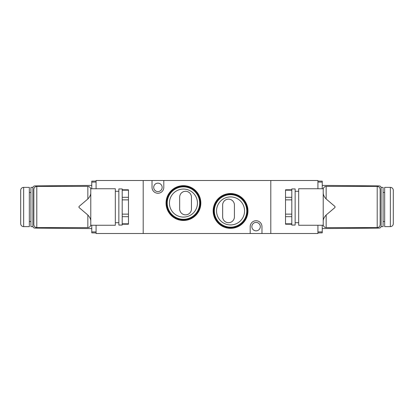 <?xml version="1.0" encoding="UTF-8"?>
<svg xmlns="http://www.w3.org/2000/svg" width="414" height="414" viewBox="0 0 414 414"><rect width="100%" height="100%" fill="white"/><g stroke="black" fill="none" stroke-linecap="round" stroke-linejoin="round"><path stroke-width="0.62" d="M162.143 187.371A4.223 4.223 0 0 0 157.92 183.148A4.223 4.223 0 0 0 153.703 187.371A4.223 4.223 0 0 0 157.92 191.589A4.223 4.223 0 0 0 162.143 187.371M260.297 226.629A4.223 4.223 0 0 0 256.08 222.411A4.223 4.223 0 0 0 251.857 226.629A4.223 4.223 0 0 0 256.08 230.852A4.223 4.223 0 0 0 260.297 226.629M185.565 214.85A5.889 5.889 0 0 0 191.454 208.961L191.454 197.183A5.889 5.889 0 0 0 185.565 191.294A5.889 5.889 0 0 0 179.671 197.183L179.671 208.961A5.889 5.889 0 0 0 185.565 214.85M228.533 222.706A5.889 5.889 0 0 0 234.422 216.817L234.422 205.039A5.889 5.889 0 0 0 228.533 199.15A5.889 5.889 0 0 0 222.644 205.039L222.644 216.817A5.889 5.889 0 0 0 228.533 222.706M230.557 194.704A16.224 16.224 0 0 0 214.338 210.928A16.224 16.224 0 0 0 230.557 227.146A16.224 16.224 0 0 0 246.78 210.928A16.224 16.224 0 0 0 230.557 194.704M230.557 196.914A14.014 14.014 0 0 0 216.548 210.928A14.014 14.014 0 0 0 230.557 224.937A14.014 14.014 0 0 0 244.57 210.928A14.014 14.014 0 0 0 230.557 196.914M183.443 186.854A16.224 16.224 0 0 0 167.22 203.072A16.224 16.224 0 0 0 183.443 219.296A16.224 16.224 0 0 0 199.662 203.072A16.224 16.224 0 0 0 183.443 186.854M183.443 189.063A14.014 14.014 0 0 0 169.429 203.072A14.014 14.014 0 0 0 183.443 217.086A14.014 14.014 0 0 0 197.452 203.072A14.014 14.014 0 0 0 183.443 189.063M317.916 225.257L317.916 233.501L270.803 233.501L270.803 180.499L152.031 180.499L152.031 187.371A5.889 5.889 0 0 0 157.92 193.26A5.889 5.889 0 0 0 163.809 187.371L163.809 180.499M152.031 180.499L143.197 180.499L143.197 233.501L143.197 180.499L96.084 180.499L96.084 188.743M317.916 188.743L317.916 180.499L270.803 180.499L270.803 233.501L261.969 233.501L261.969 226.629A5.889 5.889 0 0 0 256.08 220.74A5.889 5.889 0 0 0 250.191 226.629L250.191 233.501L96.084 233.501L96.084 225.257M250.191 233.501L261.969 233.501M390.355 226.629A2.945 2.945 0 0 0 393.3 223.684L393.3 190.316A2.945 2.945 0 0 0 390.355 187.371L384.663 187.371L384.663 226.629L390.355 226.629L390.355 187.371M384.663 192.474L383.09 192.474M384.663 221.526L383.09 221.526M381.128 187.868L381.128 187.371L383.09 187.371L383.09 226.629L381.128 226.629L381.128 187.868C381.004 186.688 380.357 186.036 379.183 185.902L322.237 185.405M291.808 225.061L291.808 188.939L295.146 188.939L295.146 225.061L291.808 225.061M323.215 216.129L323.215 225.257L298.675 225.257L298.675 188.743L323.215 188.743L323.215 189.333C323.406 187.558 324.385 186.574 326.16 186.388C324.385 186.574 323.406 187.558 323.215 189.333L323.215 193.219C323.375 195.144 324.353 197.069 326.16 198.994L334.993 206.508L334.993 207.492L334.993 206.508M323.215 224.667C323.406 226.442 324.385 227.426 326.16 227.612C324.385 227.426 323.406 226.442 323.215 224.667L323.215 193.219M317.916 181.089L322.237 181.125L322.237 188.743M322.237 225.257L322.237 232.875L317.916 232.911M381.128 226.132C381.004 227.312 380.357 227.964 379.183 228.098L322.237 228.595M380.145 189.333C379.959 187.558 378.981 186.574 377.201 186.388C378.981 186.574 379.959 187.558 380.145 189.333L380.145 224.667C379.959 226.442 378.981 227.426 377.201 227.612C378.981 227.426 379.959 226.442 380.145 224.667M323.215 218.074L323.215 220.781C323.37 218.861 324.353 216.936 326.16 215.006L326.16 227.612L377.201 227.612L377.201 186.388L326.16 186.388L326.16 198.994M334.993 207.492L326.16 215.006M291.808 224.212L285.525 224.212L285.525 189.788L291.808 189.788M23.645 226.629A2.945 2.945 0 0 1 20.7 223.684L20.7 190.316A2.945 2.945 0 0 1 23.645 187.371L29.337 187.371L29.337 226.629L23.645 226.629L23.645 187.371M29.337 192.474L30.91 192.474M29.337 221.526L30.91 221.526M30.91 187.371L32.872 187.371L32.872 226.629L30.91 226.629L30.91 187.371M122.192 207L122.192 188.939L118.854 188.939L118.854 225.061L122.192 225.061L122.192 207M33.855 189.333C34.041 187.558 35.019 186.574 36.799 186.388C35.019 186.574 34.041 187.558 33.855 189.333L33.855 224.667C34.041 226.442 35.019 227.426 36.799 227.612L87.84 227.612C89.615 227.426 90.594 226.442 90.785 224.667L90.785 225.257L115.325 225.257L115.325 188.743L90.785 188.743L90.785 189.333C90.594 187.558 89.615 186.574 87.84 186.388C89.615 186.574 90.594 187.558 90.785 189.333L90.785 220.781C90.63 218.861 89.647 216.936 87.84 215.006L87.84 227.612C89.615 227.426 90.594 226.442 90.785 224.667L90.785 218.074M33.855 224.667C34.041 226.442 35.019 227.426 36.799 227.612L36.799 186.388L87.84 186.388L87.84 198.994C89.647 197.069 90.625 195.144 90.785 193.219M91.763 225.257L91.763 232.875L96.084 232.911M96.084 181.089L91.763 181.125L91.763 188.743M32.872 226.132C32.996 227.312 33.643 227.964 34.817 228.098L91.763 228.595M32.872 187.868C32.996 186.688 33.643 186.036 34.817 185.902L91.763 185.405M87.84 198.994L79.007 206.508L79.007 207.492L87.84 215.006M122.192 224.212L128.475 224.212L128.475 189.788L122.192 189.788M166.63 203.072A16.814 16.814 0 0 0 183.443 219.886A16.814 16.814 0 0 0 200.252 203.072A16.814 16.814 0 0 0 183.443 186.264A16.814 16.814 0 0 0 166.63 203.072M200.842 203.072A17.398 17.398 0 0 1 183.443 220.476A17.398 17.398 0 0 1 166.04 203.072A17.398 17.398 0 0 1 183.443 185.674A17.398 17.398 0 0 1 200.842 203.072M213.748 210.928A16.814 16.814 0 0 0 230.557 227.736A16.814 16.814 0 0 0 247.37 210.928A16.814 16.814 0 0 0 230.557 194.114A16.814 16.814 0 0 0 213.748 210.928M247.96 210.928A17.398 17.398 0 0 1 230.557 228.326A17.398 17.398 0 0 1 213.158 210.928A17.398 17.398 0 0 1 230.557 193.524A17.398 17.398 0 0 1 247.96 210.928M322.237 182.108L317.916 182.067M317.916 231.933L322.237 231.892M291.808 199.864L285.525 199.864M285.525 214.136L291.808 214.136M285.525 197.318L291.808 197.318M291.808 190.181L285.525 190.181M285.525 223.819L291.808 223.819M291.808 216.682L285.525 216.682M96.084 231.933L91.763 231.892M91.763 182.108L96.084 182.067M128.475 214.136L122.192 214.136M122.192 199.864L128.475 199.864M122.192 190.181L128.475 190.181M128.475 197.318L122.192 197.318M122.192 216.682L128.475 216.682M128.475 223.819L122.192 223.819M295.146 222.706L298.675 222.706M295.146 191.294L298.675 191.294M118.854 191.294L115.325 191.294M118.854 222.706L115.325 222.706"/></g></svg>
